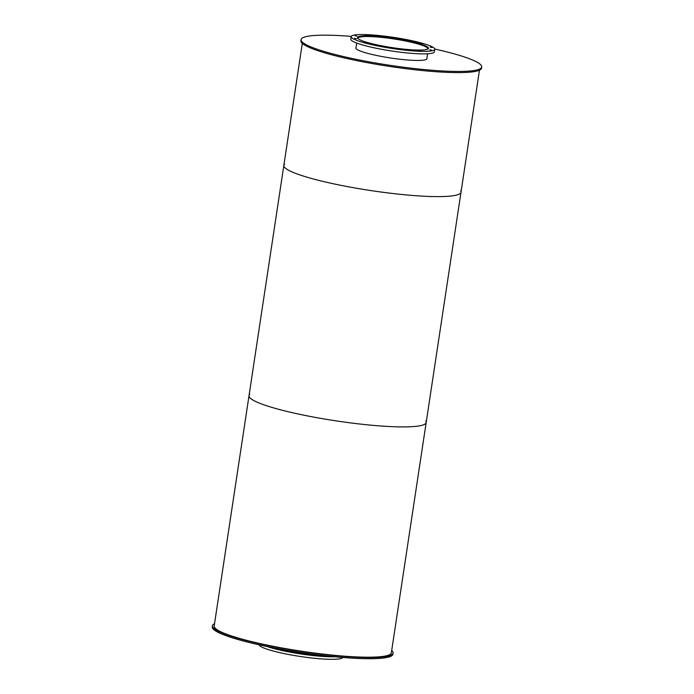 <?xml version="1.0" encoding="UTF-8"?>
<svg xmlns="http://www.w3.org/2000/svg" width="694" height="694" viewBox="0 0 694 694"><rect width="100%" height="100%" fill="white"/><g stroke="black" fill="none" stroke-linecap="round" stroke-linejoin="round"><path stroke-width="1.04" d="M321.912 655.37A35.949 4.754 -171.4 0 1 279.76 648.994M274.546 648.014L272.447 647.606M289.901 651.588L291.801 652.022L289.901 651.588M310.044 654.642L311.944 655.075L310.044 654.642M329.156 656.186L327.1 655.969M334.794 656.767A42.299 5.595 -171.4 0 1 267.043 646.513M342.775 657.478A42.299 5.595 -171.4 0 1 300.19 656.463A42.299 5.595 -171.4 0 1 259.209 644.839M358.139 38.734A35.247 4.658 -171.4 0 1 358.035 38.248A35.247 4.658 -171.4 0 1 376.122 36.895A35.247 4.658 -171.4 0 1 427.738 48.788A35.247 4.658 -171.4 0 1 427.495 49.222M357.505 38.005A35.836 4.737 -171.4 0 1 375.836 36.791A35.836 4.737 -171.4 0 1 428.319 48.71M375.87 36.192A35.949 4.754 -171.4 0 1 428.519 48.32A35.949 4.754 -171.4 0 1 392.266 47.643A35.949 4.754 -171.4 0 1 357.427 37.571A35.949 4.754 -171.4 0 1 375.87 36.192M364.246 42.169L366.137 42.603L364.246 42.169M381.474 46.134L383.366 46.576L381.474 46.134M401.618 49.187L403.509 49.621L401.618 49.187M419.28 50.506L421.171 50.94L419.28 50.506M429.733 49.725L431.625 50.159L429.733 49.725M430.167 47.062L432.058 47.504L430.167 47.062M420.477 43.236L422.368 43.67L420.477 43.236M403.249 39.263L405.14 39.705L403.249 39.263M383.105 36.218L384.997 36.652L383.105 36.218M365.443 34.9L367.334 35.333L365.443 34.9M354.99 35.68L356.881 36.114L354.99 35.68M354.547 38.335L356.447 38.777L354.547 38.335M372.852 34.995A42.299 5.595 -171.4 0 1 434.8 49.265A42.299 5.595 -171.4 0 1 392.136 48.476A42.299 5.595 -171.4 0 1 351.155 36.617A42.299 5.595 -171.4 0 1 372.852 34.995M434.8 49.265L434.409 51.798A42.299 5.595 -171.4 0 1 391.754 51.009A42.299 5.595 -171.4 0 1 350.774 39.15L351.155 36.617M391.702 650.478A91.348 12.084 -171.4 0 1 393.09 653.071A91.348 12.084 -171.4 0 1 300.962 651.362A91.348 12.084 -171.4 0 1 212.442 625.754A91.348 12.084 -171.4 0 1 214.541 623.68M393.09 653.071L392.917 654.225A91.348 12.084 -171.4 0 1 300.788 652.516A91.348 12.084 -171.4 0 1 212.269 626.908L212.442 625.754M426.897 58.287A35.949 4.754 -171.4 0 1 426.957 58.686A35.949 4.754 -171.4 0 1 390.696 58.01A35.949 4.754 -171.4 0 1 355.857 47.929A35.949 4.754 -171.4 0 1 356.031 47.574M434.791 49.04A91.348 12.084 -171.4 0 1 481.731 66.971A91.348 12.084 -171.4 0 1 389.603 65.253A91.348 12.084 -171.4 0 1 301.083 39.645A91.348 12.084 -171.4 0 1 347.946 36.14A91.348 12.084 -171.4 0 1 351.225 36.4M481.731 66.971L481.558 68.116A91.348 12.084 -171.4 0 1 389.429 66.407A91.348 12.084 -171.4 0 1 300.91 40.799L301.083 39.645M425.795 421.084A89.587 11.85 -171.4 0 1 426.177 422.516A89.587 11.85 -171.4 0 1 335.827 420.833A89.587 11.85 -171.4 0 1 249.016 395.719A89.587 11.85 -171.4 0 1 249.797 394.47M249.016 395.719A89.587 11.85 -171.4 0 0 335.827 420.833A89.587 11.85 -171.4 0 0 426.177 422.516L391.347 652.811A89.587 11.85 -171.4 0 1 300.996 651.128A89.587 11.85 -171.4 0 1 214.186 626.023L283.846 165.424A89.587 11.85 -171.4 0 1 284.627 164.174M460.625 190.789A89.587 11.85 -171.4 0 1 461.007 192.212A89.587 11.85 -171.4 0 1 370.657 190.538A89.587 11.85 -171.4 0 1 283.846 165.424L302.298 43.401M426.177 422.516L461.007 192.212A89.587 11.85 -171.4 0 1 370.657 190.538A89.587 11.85 -171.4 0 1 283.846 165.424M426.784 59.042L427.582 53.776M355.918 48.328L356.716 43.054M461.007 192.212L479.459 70.189"/></g></svg>
